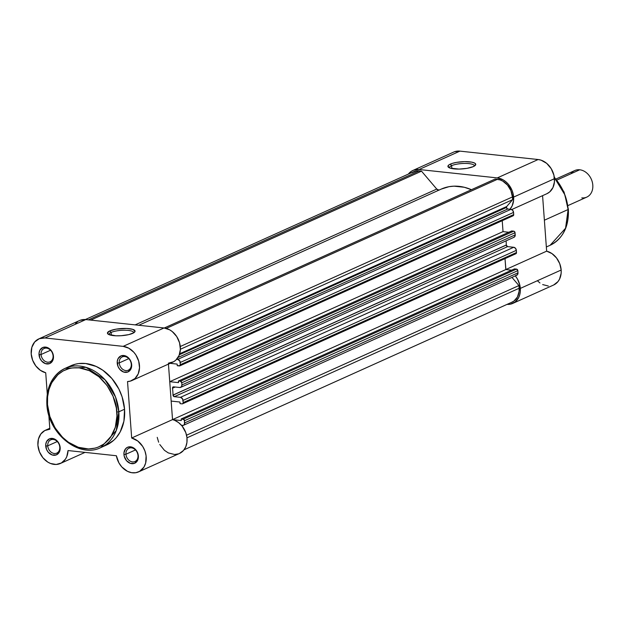 <?xml version="1.0" encoding="UTF-8"?>
<svg xmlns="http://www.w3.org/2000/svg" width="624" height="624" viewBox="0 0 624 624"><rect width="100%" height="100%" fill="white"/><g stroke="black" fill="none" stroke-linecap="round" stroke-linejoin="round"><path stroke-width="0.94" d="M53.071 355.805A7.293 5.749 -114.2 0 0 46.543 348.137A7.293 5.749 -114.2 0 0 41.044 354.51L39.023 354.752A8.752 6.903 65.8 0 1 45.622 347.1A8.752 6.903 65.8 0 1 53.461 356.304L53.071 355.805A7.293 5.749 65.8 0 1 50.053 361.803A7.293 5.749 65.8 0 1 41.044 354.51A7.293 5.749 65.8 0 1 44.062 348.512A7.293 5.749 65.8 0 1 53.071 355.805L53.438 357.934L52.588 360.851L49.577 363.613L45.435 363.644L41.574 360.937L39.803 358.036L39.039 353.122L39.897 350.197L42.908 347.443L47.042 347.412L49.733 348.949L51.901 351.491L53.461 356.304A8.752 6.903 65.8 0 1 46.862 363.956A8.752 6.903 65.8 0 1 39.023 354.752L41.044 354.51L50.56 350.228L41.044 354.51A7.293 5.749 -114.2 0 0 47.572 362.185A7.293 5.749 -114.2 0 0 53.071 355.805M59.779 447.119A7.293 5.749 -114.2 0 0 53.251 439.452A7.293 5.749 -114.2 0 0 47.744 445.825L45.724 446.066A8.752 6.903 65.8 0 1 52.33 438.415A8.752 6.903 65.8 0 1 60.161 447.619L59.779 447.119A7.293 5.749 65.8 0 1 56.753 453.118A7.293 5.749 65.8 0 1 47.744 445.825A7.293 5.749 65.8 0 1 50.77 439.826A7.293 5.749 65.8 0 1 59.779 447.119L60.146 449.249L59.296 452.166L56.277 454.927L52.143 454.958L48.282 452.252L46.511 449.35L45.747 444.436L46.597 441.511L49.608 438.758L53.75 438.727L56.441 440.263L59.381 444.335L60.161 447.619A8.752 6.903 65.8 0 1 53.563 455.27A8.752 6.903 65.8 0 1 45.724 446.066L47.744 445.825L57.268 441.542L47.744 445.825A7.293 5.749 -114.2 0 0 54.28 453.5A7.293 5.749 -114.2 0 0 59.779 447.119M131.282 364.205A7.293 5.749 -114.2 0 0 124.745 356.538A7.293 5.749 -114.2 0 0 119.246 362.911L117.226 363.152A8.752 6.903 65.8 0 1 123.825 355.501A8.752 6.903 65.8 0 1 131.664 364.705L131.282 364.205A7.293 5.749 65.8 0 1 128.255 370.204A7.293 5.749 65.8 0 1 119.246 362.911A7.293 5.749 65.8 0 1 122.273 356.912A7.293 5.749 65.8 0 1 131.282 364.205L131.648 366.335L130.79 369.252L127.78 372.013L123.646 372.044L119.777 369.338L118.014 366.436L117.25 361.522L118.1 358.597L121.111 355.844L125.252 355.813L127.943 357.349L130.884 361.421L131.664 364.705A8.752 6.903 65.8 0 1 125.065 372.356A8.752 6.903 65.8 0 1 117.226 363.152L119.246 362.911L128.77 358.628L119.246 362.911A7.293 5.749 -114.2 0 0 125.783 370.586A7.293 5.749 -114.2 0 0 131.282 364.205M137.99 455.52A7.293 5.749 -114.2 0 0 131.453 447.853A7.293 5.749 -114.2 0 0 125.954 454.233L123.934 454.467A8.752 6.903 65.8 0 1 130.533 446.815A8.752 6.903 65.8 0 1 138.372 456.019L137.99 455.52A7.293 5.749 65.8 0 1 134.963 461.526A7.293 5.749 65.8 0 1 125.954 454.233A7.293 5.749 65.8 0 1 128.981 448.227A7.293 5.749 65.8 0 1 137.99 455.52L138.356 457.649L137.498 460.574L134.488 463.328L130.354 463.359L126.485 460.652L124.192 456.128L123.95 452.837L125.611 448.734L127.819 447.158L131.953 447.127L134.651 448.664L136.812 451.207L138.372 456.019A8.752 6.903 65.8 0 1 131.773 463.671A8.752 6.903 65.8 0 1 123.934 454.467L125.954 454.233L135.47 449.943L125.954 454.233A7.293 5.749 -114.2 0 0 132.483 461.9A7.293 5.749 -114.2 0 0 137.99 455.52M111.119 332.436A12.394 3.198 -4.2 0 0 109.028 334.636A12.394 3.198 175.8 0 1 108.989 334.441A12.394 3.198 175.8 0 1 111.119 332.436L111.329 335.306L111.119 332.436A12.394 3.198 175.8 0 1 124.87 330.221A12.394 3.198 175.8 0 1 133.708 332.631A12.394 3.198 175.8 0 1 133.7 332.826A12.394 3.198 -4.2 0 0 125.237 330.229A12.394 3.198 -4.2 0 0 111.119 332.436L109.816 330.899L111.119 332.436M132.678 333.356A13.853 3.572 175.8 0 1 119.129 335.813A13.853 3.572 175.8 0 1 108.007 334.058A13.853 3.572 175.8 0 1 109.816 330.899L116.056 329.168L126.625 328.466L132.787 329.371L135.065 331.211L133.973 332.654L128.84 334.604L121.142 335.72L115.861 335.798L108.443 334.355L107.429 333.052L109.816 330.899A13.853 3.572 175.8 0 1 126.929 328.474A13.853 3.572 175.8 0 1 134.628 332.101A13.853 3.572 175.8 0 1 132.678 333.356M69.085 366.647L75.348 364.205L78.686 363.574L85.621 363.519L96.166 366.444L102.89 370.282L111.875 378.503L118.872 389.048L122.117 396.919L124.55 409.235A43.446 34.273 -114.2 0 1 106.532 444.998L100.815 447.58L116.267 430.544L118.833 411.809L116.813 412.051C119.075 424.031 110.737 450.988 85.129 448.789C59.444 445.481 46.987 416.294 47.51 404.602L47.12 404.11A43.446 34.273 65.8 0 1 65.138 368.339A43.446 34.273 65.8 0 1 118.833 411.809A43.446 34.273 65.8 0 1 100.815 447.58C79.006 458.718 47.954 433.462 46.87 404.344L47.51 404.602L49.865 416.512L54.998 427.713L62.478 437.245L68.445 442.252L78.312 447.283L88.514 448.96L95.066 448.126L98.171 447.135L103.88 444.038L108.763 439.569L110.83 436.87L115.315 427.253L116.938 415.997L116.353 408.065L113.038 396.287L107.063 385.538L98.943 376.756L89.38 370.687L79.193 367.864L72.485 367.918L69.256 368.527L63.203 370.89L57.884 374.689L51.698 382.754L49.007 389.407L47.596 396.786L47.51 404.602C45.248 392.621 53.586 365.664 79.193 367.864C104.879 371.171 117.335 400.366 116.813 412.051L118.833 411.809L124.55 409.235L118.833 411.809L115.51 396.973L104.988 379.759L86.003 367.349L65.138 368.339L70.863 365.765A43.446 34.273 -114.2 0 1 124.55 409.235L123.903 421.223L120.214 431.847L116.228 437.713L113.818 440.193L106.501 445.021M138.637 471.861L179.478 453.469A18.221 14.375 -114.2 0 0 186.654 435.716A18.221 14.375 -114.2 0 0 172.52 419.617L168.449 364.104L172.52 419.617L131.68 438.001A18.221 14.375 65.8 0 1 145.805 454.108A18.221 14.375 65.8 0 1 138.637 471.861A18.221 14.375 65.8 0 1 116.376 455.746L68.032 450.551A18.221 14.375 65.8 0 1 60.427 463.46A18.221 14.375 65.8 0 1 37.908 445.224A18.221 14.375 65.8 0 1 45.466 430.225A18.221 14.375 65.8 0 1 49.858 429.211L44.819 430.537L40.833 433.984L38.423 439.101L37.908 445.224L39.445 451.815L42.877 457.704L47.736 462.064L50.489 463.46L56.152 464.467L61.37 462.985L65.395 459.225L66.776 456.651L68.032 450.551L116.376 455.746L118.911 462.875L121.82 466.97L127.46 471.315L131.641 472.696L135.79 472.719L139.573 471.385L143.941 467.103L145.657 463.039L146.102 455.926L144.947 451.035L142.724 446.48L137.771 441.004L131.68 438.001L127.53 381.553L130.252 381.147L134.979 378.534L138.224 373.854L139.526 367.786L138.707 361.163L135.876 354.939L133.817 352.248L128.794 348.2L123.154 346.367L44.951 337.966L85.792 319.574A18.221 14.375 -114.2 0 0 79.599 320.518L38.758 338.91A18.221 14.375 65.8 0 1 44.951 337.966L39.296 338.684L34.694 341.968L31.855 347.311L31.2 353.909A18.221 14.375 65.8 0 1 38.758 338.91M80.137 320.291L85.792 319.574L164.003 327.974L169.642 329.807L172.279 331.586L176.717 336.547L179.548 342.779L180.375 349.393L179.072 355.469L175.828 360.142L173.605 361.741L168.379 363.168M131.929 380.546L172.77 362.154A18.221 14.375 -114.2 0 0 179.704 343.34A18.221 14.375 -114.2 0 0 164.003 327.974L123.154 346.367L164.003 327.974L85.792 319.574L44.951 337.966L123.154 346.367A18.221 14.375 65.8 0 1 138.856 361.733A18.221 14.375 65.8 0 1 131.929 380.546A18.221 14.375 65.8 0 1 127.53 381.553L131.68 438.001L172.52 419.617L174.619 420.295L178.62 422.62L182.107 426.044L185.796 432.65L186.95 437.533L186.943 442.369L185.78 446.776L183.542 450.411L179.447 453.484M178.589 453.827L174.587 454.49L168.308 452.923L164.408 450.302L159.76 444.491M158.644 442.198L157.225 437.354M75.535 323.575L77.657 321.641M31.2 353.909L32.635 360.243L35.841 365.968L40.396 370.328L45.716 372.77L47.268 393.869L45.716 372.77A18.221 14.375 65.8 0 1 31.2 353.909M48.82 415.054L49.858 429.211L48.82 415.054M47.12 404.11L46.87 404.344C46.184 387.02 52.268 375.016 65.138 368.339M506.446 207.472L179.353 354.744L506.446 207.472A1.459 1.147 -114.2 0 0 507.749 209.001L178.043 357.451L507.749 209.001L506.571 208.018L506.719 206.513A1.459 1.147 -114.2 0 0 506.446 207.472M179.673 353.769L506.719 206.513L512.616 199.68L180.375 349.268L512.616 199.68L512.421 196.958L512.616 199.68L506.719 206.513L179.673 353.769M172.497 388.128A1.459 1.147 65.8 0 1 173.597 386.849L179.712 387.504L173.597 386.849L172.778 387.169L172.497 388.128L174.993 386.997L172.497 388.128A1.459 1.147 65.8 0 0 172.505 388.222A52.486 41.41 65.8 0 1 173.004 395.054L506.298 244.99A1.459 1.147 -114.2 0 0 506.298 245.084L173.012 395.148A1.459 1.147 65.8 0 1 173.004 395.054L506.298 244.99A52.486 41.41 -114.2 0 0 506.087 240.848A52.486 41.41 -114.2 0 1 506.298 244.99A1.459 1.147 65.8 0 0 506.298 245.084A1.459 1.147 -114.2 0 0 507.608 246.62L513.724 247.276L180.437 397.34L174.322 396.685L507.608 246.62L174.322 396.685A1.459 1.147 65.8 0 1 173.012 395.148L506.298 245.084L507.608 246.62L513.724 247.276L180.437 397.34L174.322 396.685L173.012 395.148A1.459 1.147 65.8 0 1 173.004 395.054A52.486 41.41 -114.2 0 0 172.505 388.222A1.459 1.147 65.8 0 1 172.497 388.128M511.68 302.281L513.958 301.049L517.452 297.001L519.09 291.4L519.121 288.28L186.982 437.822L519.121 288.28L518.926 285.558L519.121 288.28A16.77 13.229 -114.2 0 1 512.171 302.078L184.018 449.826M186.545 435.209L518.926 285.558L186.545 435.209M181.982 425.896L183.027 425.428L181.982 425.896M511.969 277.391L518.926 285.558L511.969 277.391M181.506 425.334L183.401 425.326L184.408 424.406L184.54 420.709L517.826 270.644L517.99 272.821L184.696 422.885L184.111 419.679L181.186 418.954L514.48 268.889L516.524 269.108L183.23 419.172L181.186 418.954L181.303 420.568L172.614 419.64L181.303 420.568L181.186 418.954L514.48 268.889L516.524 269.108L183.23 419.172A1.459 1.147 65.8 0 1 184.54 420.709L517.826 270.644L516.524 269.108A1.459 1.147 -114.2 0 1 517.826 270.644L517.99 272.821L184.696 422.885A2.917 2.301 65.8 0 1 183.487 425.287A2.917 2.301 65.8 0 1 182.497 425.435L181.506 425.334M172.544 419.617L505.814 269.56L511.602 270.184L505.814 269.56L172.544 419.617L171.163 401.084L179.946 402.028L171.163 401.084L172.52 419.617M505.011 258.625L505.814 269.552A18.221 14.375 65.8 0 1 505.908 269.576L505.011 258.625M180.063 403.642L179.946 402.028L180.063 403.642L182.107 403.861L180.063 403.642M183.05 400.405L516.337 250.349L516.5 252.525L183.206 402.589L182.528 398.806L180.437 397.34A2.917 2.301 65.8 0 1 183.05 400.405L516.337 250.349L515.486 248.282L513.724 247.276A2.917 2.301 -114.2 0 1 516.337 250.349L516.5 252.525L183.206 402.589L183.05 400.405M175.172 387.02L172.505 388.222L175.172 387.02M180.703 387.356L513.997 237.292A2.917 2.301 -114.2 0 0 515.206 234.889L181.912 384.953L181.756 382.777L515.042 232.713L515.206 234.889L514.621 231.683L513.739 231.176L180.445 381.241L178.402 381.022L511.688 230.958L513.739 231.176L511.688 230.958L178.402 381.022L178.519 382.637L169.736 381.693L503.03 231.629L508.817 232.253L503.03 231.629L502.226 220.693L503.03 231.629L502.226 220.693L503.03 231.629L169.736 381.693L168.449 364.104L169.736 381.693L178.519 382.637L178.402 381.022L180.445 381.241A1.459 1.147 65.8 0 1 181.756 382.777L180.445 381.241L513.739 231.176A1.459 1.147 -114.2 0 1 515.042 232.713L181.756 382.777L181.912 384.953A2.917 2.301 65.8 0 1 180.703 387.356A2.917 2.301 65.8 0 1 179.712 387.504L181.358 386.864L181.912 384.953L515.206 234.889L514.644 236.8L513.466 237.44M177.161 364.096L170.141 363.34L177.161 364.096L177.278 365.711L177.161 364.096M179.322 365.929L177.278 365.711L180.141 365.609L180.266 362.474L513.552 212.417L513.716 214.594L180.422 364.658L179.743 360.875L177.653 359.408L510.939 209.344L507.749 209.001L510.939 209.344L177.653 359.408L176.654 359.299L177.653 359.408A2.917 2.301 65.8 0 1 180.266 362.474L513.552 212.417L512.702 210.35L510.939 209.344A2.917 2.301 -114.2 0 1 513.552 212.417L513.716 214.594L180.422 364.658A1.459 1.147 65.8 0 1 179.322 365.929M180.274 346.507L512.421 196.958A16.77 13.229 -114.2 0 0 497.39 179.322L166.257 328.411L497.39 179.322L495.066 179.065L164.268 328.006L495.066 179.065L500.113 179.915L502.78 181.116L507.523 185.102L510.908 190.663L512.421 196.958L180.274 346.507M441.223 189.103L448.968 186.693L453.976 186.163L464.303 187.27L471.44 189.704A52.486 41.41 -114.2 0 0 441.285 189.072L138.793 325.268M438.914 190.086L436.761 189.072L135.143 324.878L436.761 189.072A2.917 2.301 -114.2 0 0 439.514 189.93M411.7 172.817L416.512 170.937L421.512 171.163L436.761 189.072L421.512 171.163L90.722 320.104L421.512 171.163L419.188 170.914L88.397 319.855L419.188 170.914A16.77 13.229 -114.2 0 0 413.486 171.787L85.34 319.535M182.107 403.861L182.926 403.541L183.206 402.589A1.459 1.147 65.8 0 1 182.107 403.861M515.791 275.371L517.429 274.732L517.99 272.821A2.917 2.301 -114.2 0 1 516.781 275.223L183.487 425.287M515.401 253.796L516.22 253.477L516.5 252.525A1.459 1.147 -114.2 0 1 515.892 253.726L182.606 403.783M513.068 215.81L513.716 214.594A1.459 1.147 -114.2 0 1 513.107 215.795L179.821 365.851M474.388 166.054A12.488 3.221 -4.2 0 0 465.871 163.433A12.488 3.221 -4.2 0 0 451.636 165.656L450.333 164.12A13.946 3.596 175.8 0 1 467.563 161.678A13.946 3.596 175.8 0 1 475.316 165.329A13.946 3.596 175.8 0 1 473.351 166.592L467.072 168.34L459.022 169.081L450.216 168.137L447.931 166.288L449.023 164.83L452.072 163.457L456.612 162.373L464.654 161.632L471.752 162.146L474.731 163.121L475.753 164.432L473.351 166.592A13.946 3.596 175.8 0 1 459.709 169.065A13.946 3.596 175.8 0 1 448.508 167.302A13.946 3.596 175.8 0 1 450.333 164.12L451.636 165.656A12.488 3.221 175.8 0 1 465.488 163.426A12.488 3.221 175.8 0 1 474.396 165.851A12.488 3.221 175.8 0 1 474.388 166.054M568.121 209.524L565.555 228.251L550.103 245.287A43.446 34.273 -114.2 0 0 568.121 209.524L544.385 220.21L568.121 209.524A43.446 34.273 -114.2 0 0 554.346 177.544L564.814 194.727L568.121 209.524M568.09 209.087L568.37 209.282C569.065 226.613 562.973 238.61 550.103 245.287L546.351 246.971M454.475 151.765L459.927 151.125L538.138 159.526L497.289 177.91A18.221 14.375 65.8 0 1 513.622 197.09L554.463 178.698A18.221 14.375 -114.2 0 0 538.138 159.526L541.094 160.173L546.71 163.379L551.21 168.675L553.925 175.243L554.447 181.841L552.958 187.551L549.713 191.903L546.866 193.721M546.655 251.16L505.814 269.552L546.655 251.16L551.975 253.601L556.53 257.962L559.736 263.679L561.171 270.013A18.221 14.375 -114.2 0 0 546.655 251.16L542.576 195.647L546.655 251.16M512.772 303.404L553.613 285.02A18.221 14.375 -114.2 0 0 561.171 270.013L520.322 288.405A18.221 14.375 65.8 0 1 512.772 303.404A18.221 14.375 65.8 0 1 507.031 304.395L510.245 304.208L515.151 301.961L518.669 297.578L519.745 294.77L520.299 291.673L519.847 285.215L517.491 279.084L515.315 275.886A18.221 14.375 65.8 0 1 520.322 288.405L561.171 270.013L561.148 273.281L559.51 279.185L557.965 281.611L553.675 284.989M451.846 168.55L451.636 165.656L451.846 168.55M548.324 286.026L542.662 284.575M539.963 282.976L537.49 280.847M419.086 169.51L413.626 170.157L411.216 171.389L408.353 174.096A18.221 14.375 65.8 0 1 412.893 170.453A18.221 14.375 65.8 0 1 419.086 169.51L497.289 177.91L419.086 169.51L459.927 151.125L419.086 169.51M511.688 209.563L546.905 193.705A18.221 14.375 -114.2 0 0 554.463 178.698L513.622 197.09A18.221 14.375 65.8 0 1 509.948 209.243L512.117 205.943L513.607 200.226L513.076 193.635L511.984 190.25L508.303 184.197L505.861 181.771L503.147 179.868L497.289 177.91L538.138 159.526L459.927 151.125A18.221 14.375 -114.2 0 0 453.734 152.061L412.893 170.453M449.53 167.879A12.488 3.221 175.8 0 1 449.491 167.677A12.488 3.221 175.8 0 1 451.636 165.656A12.488 3.221 -4.2 0 0 449.53 167.879M570.937 173.745A14.578 11.505 65.8 0 1 579.735 169.783L556.873 180.079L579.735 169.783A14.578 11.505 -114.2 0 0 574.782 170.539L555.992 178.994M567.957 205.585L586.755 197.122A14.578 11.505 -114.2 0 0 592.301 182.075A14.578 11.505 -114.2 0 0 579.735 169.783A14.578 11.505 65.8 0 1 592.8 185.125A14.578 11.505 65.8 0 1 581.802 197.878M45.466 430.225L49.795 428.275M60.481 463.437L85.036 452.377M554.284 177.068L564.041 192.013L568.37 209.282"/></g></svg>
